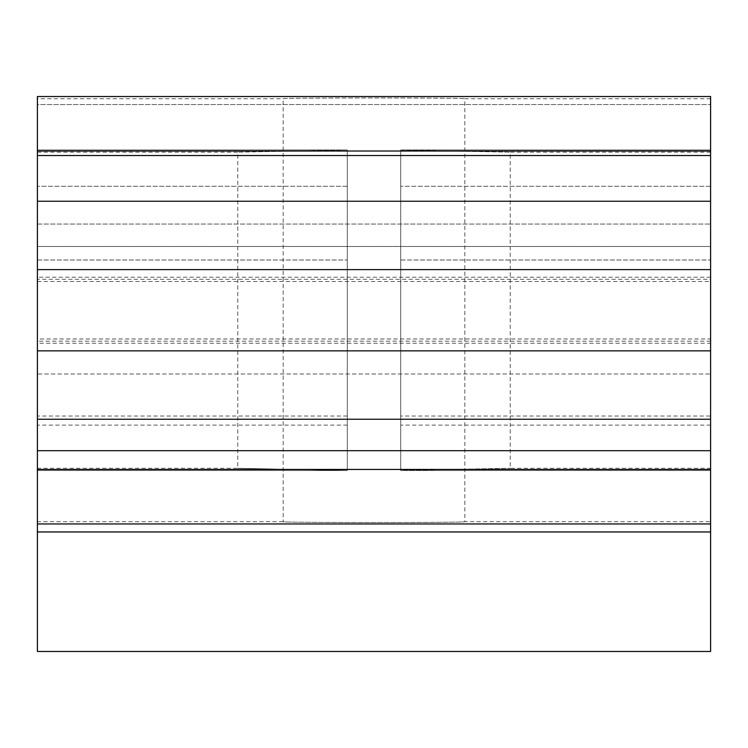<?xml version="1.0" encoding="UTF-8"?>
<svg xmlns="http://www.w3.org/2000/svg" width="748" height="748" viewBox="0 0 748 748"><rect width="100%" height="100%" fill="white"/><g stroke="black" fill="none" stroke-linecap="round" stroke-linejoin="round"><path stroke-width="0.56" stroke-dasharray="3.74 2.81" d="M37.4 521.711L37.4 523.955L710.6 523.955L710.6 651.48L710.6 521.711L710.6 523.955L37.4 523.955L37.4 521.711L283.174 521.711C277.545 522.796 470.417 522.796 464.826 521.711C470.483 522.796 277.695 522.796 283.174 521.711L283.174 98.764C277.545 97.679 470.417 97.679 464.826 98.764C470.483 97.689 277.695 97.679 283.174 98.764L37.4 98.764L37.4 96.52L710.6 96.52L710.6 98.764L710.6 96.52L37.4 96.52L37.4 98.764M400.713 470.436L400.713 150.039L510.239 152.19L400.713 149.955L400.713 470.52L400.713 149.955L400.713 260.014L400.713 149.955L400.713 260.014L400.713 149.955L710.6 149.955L710.6 186.28L710.6 149.955L400.713 149.955L710.6 149.955L710.6 260.014L710.6 149.955L400.713 149.955L710.6 149.955L710.6 152.19L710.6 149.955L400.713 149.955L710.6 149.955L710.6 260.014L710.6 149.955L400.713 149.955L400.713 470.52L510.239 468.285L400.713 470.436M710.6 416.028L710.6 186.28L710.6 470.52L400.713 470.52L710.6 470.52L710.6 468.285L710.6 470.52L400.713 470.52L710.6 470.52L710.6 416.028L400.713 416.028M37.4 281.491L710.6 281.491L710.6 96.52L710.6 224.045L710.6 96.52L710.6 224.045L710.6 96.52L37.4 96.52L37.4 281.491L37.4 246.475L37.4 269.626L37.4 246.475L710.6 246.475L710.6 279.294L37.4 279.294M710.6 350.849L710.6 374L710.6 350.849M710.6 343.257L710.6 523.955L37.4 523.955L37.4 531.968L710.6 531.968L710.6 523.955L37.4 523.955L37.4 651.48L710.6 651.48L710.6 531.968L37.4 531.968L37.4 338.984L710.6 338.984L710.6 343.257L37.4 343.257M710.6 341.181L37.4 341.181L37.4 374L710.6 374L710.6 338.984M710.6 374L710.6 246.475L37.4 246.475L37.4 374L37.4 350.849L37.4 374L710.6 374M710.6 281.491L710.6 279.294M37.4 341.181L37.4 338.984M37.4 104.533L37.4 224.045L37.4 104.533L710.6 104.533L37.4 104.533M37.4 186.28L37.4 470.52L37.4 149.955L37.4 260.014L37.4 149.955L37.4 260.014L37.4 149.955L37.4 186.28L347.287 186.28L347.287 149.955L237.761 152.19L347.287 149.955L37.4 149.955L347.287 149.955L347.287 470.52L237.761 468.285L347.287 470.52L37.4 470.52L347.287 470.52L347.287 186.28L37.4 186.28M710.6 96.52L37.4 96.52L710.6 96.52M710.6 523.955L37.4 523.955M347.287 470.436L347.287 150.039L347.287 470.436M347.287 149.955L347.287 260.014L347.287 149.955L37.4 149.955L347.287 149.955M347.287 470.52L37.4 470.52L347.287 470.52M710.6 425.107L400.713 425.107M710.6 186.28L400.713 186.28L710.6 186.28M710.6 277.218L37.4 277.218M710.6 151.021L37.4 151.021M710.6 531.968L37.4 531.968M710.6 469.454L37.4 469.454M347.287 416.028L37.4 416.028M347.287 425.107L37.4 425.107M710.6 98.764L464.826 98.764L464.826 521.711L710.6 521.711M710.6 152.19L510.239 152.19L510.239 468.285L710.6 468.285M400.713 260.014L710.6 260.014L400.713 260.014M37.4 224.045L710.6 224.045L37.4 224.045M37.4 152.19L237.761 152.19L237.761 468.285L37.4 468.285M37.4 260.014L347.287 260.014L37.4 260.014"/><path stroke-width="1.12" d="M710.6 151.021L37.4 151.021L37.4 96.52L710.6 96.52L710.6 269.626L37.4 269.626L37.4 651.48L710.6 651.48L710.6 523.955L37.4 523.955M710.6 523.955L710.6 269.626M37.4 151.021L37.4 269.626M710.6 155.519L37.4 155.519M710.6 201.24L37.4 201.24M710.6 350.849L37.4 350.849M710.6 419.235L37.4 419.235M710.6 450.698L37.4 450.698M710.6 469.454L37.4 469.454M710.6 531.968L37.4 531.968"/></g></svg>
